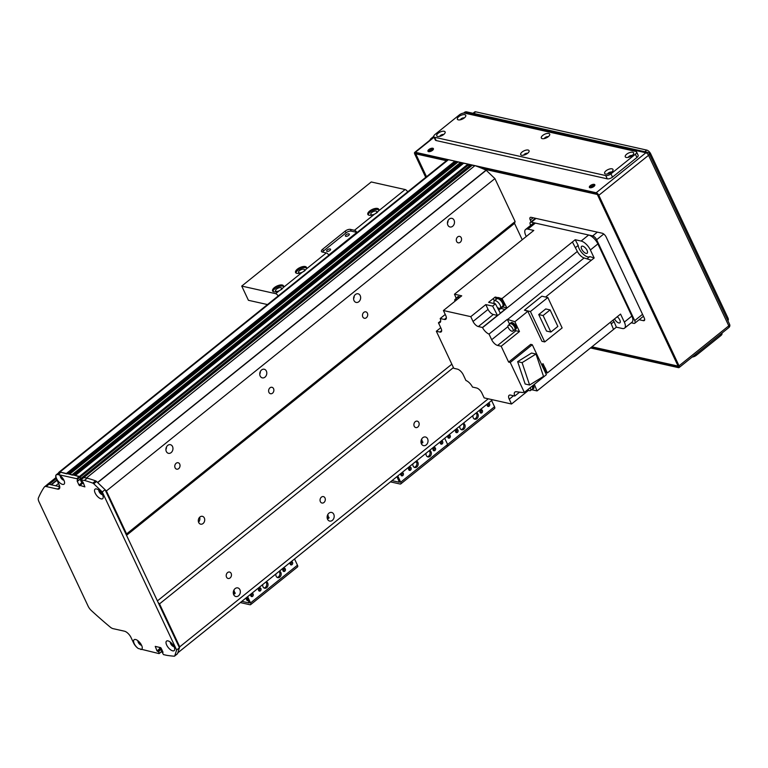 <?xml version="1.0" encoding="UTF-8"?>
<svg xmlns="http://www.w3.org/2000/svg" width="768" height="768" viewBox="0 0 768 768"><rect width="100%" height="100%" fill="white"/><g stroke="black" fill="none" stroke-linecap="round" stroke-linejoin="round"><path stroke-width="1.15" d="M140.438 643.363A2.275 0.998 51.2 0 1 139.546 642.259M159.216 653.414L161.971 651.312L159.187 647.28L159.821 648.634L160.858 647.798M177.821 652.81L492.557 399.773L177.811 652.838L179.731 646.838L159.523 603.878L158.198 602.602M126.307 534.826L126.595 533.914L106.387 490.954L97.565 482.496L486.086 170.141A187.661 82.445 -128.8 0 0 474.96 165.629L472.253 165.254M474.96 165.629L86.438 477.984L83.731 477.61M83.76 483.744L81.638 482.486L80.093 479.213L81.792 482.813L83.76 483.744M78.019 480.816L80.803 478.646L80.17 477.072L75.178 475.498M72.442 475.142L69.523 474.24M66.797 473.885L59.942 472.051A4.022 1.766 -128.8 0 0 58.963 472.205A4.022 1.766 -128.8 0 0 58.627 472.877M62.765 478.301A2.275 0.998 51.2 0 1 61.872 477.197M172.867 644.755A2.275 0.998 51.2 0 1 171.974 643.642M235.219 592.867L234.989 593.731M165.898 449.626A4.426 3.485 102.6 0 0 166.502 446.947M167.731 445.402A4.426 3.485 -77.4 0 1 170.39 444.691A4.426 3.485 -77.4 0 1 172.829 449.77A4.426 3.485 -77.4 0 1 168.461 453.322A4.426 3.485 -77.4 0 1 165.917 449.942A4.426 3.485 -77.4 0 1 167.731 445.402M235.114 588.605A4.426 3.485 -77.4 0 1 237.782 587.894A4.426 3.485 -77.4 0 1 240.211 592.963A4.426 3.485 -77.4 0 1 235.843 596.525A4.426 3.485 -77.4 0 1 233.299 593.146A4.426 3.485 -77.4 0 1 235.114 588.605M233.875 594.998L234.461 591.658L233.885 590.131M329.059 517.421L328.829 518.285M259.747 374.179A4.426 3.485 102.6 0 0 260.342 371.501M261.581 369.955A4.426 3.485 -77.4 0 1 264.24 369.245A4.426 3.485 -77.4 0 1 266.669 374.323A4.426 3.485 -77.4 0 1 262.31 377.875A4.426 3.485 -77.4 0 1 259.766 374.496A4.426 3.485 -77.4 0 1 261.581 369.955M328.963 513.149A4.426 3.485 -77.4 0 1 331.622 512.438A4.426 3.485 -77.4 0 1 334.051 517.517A4.426 3.485 -77.4 0 1 329.693 521.078A4.426 3.485 -77.4 0 1 327.149 517.699A4.426 3.485 -77.4 0 1 328.963 513.149M327.725 519.552L328.301 516.211L327.734 514.685M422.909 441.974L422.678 442.829M353.587 298.733A4.426 3.485 102.6 0 0 354.192 296.045M355.421 294.509A4.426 3.485 -77.4 0 1 358.09 293.798A4.426 3.485 -77.4 0 1 360.518 298.877A4.426 3.485 -77.4 0 1 356.15 302.429A4.426 3.485 -77.4 0 1 353.606 299.05A4.426 3.485 -77.4 0 1 355.421 294.509M422.803 437.702A4.426 3.485 -77.4 0 1 425.472 436.992A4.426 3.485 -77.4 0 1 427.901 442.07A4.426 3.485 -77.4 0 1 423.542 445.632A4.426 3.485 -77.4 0 1 420.998 442.243A4.426 3.485 -77.4 0 1 422.803 437.702M421.565 444.106L422.15 440.765L421.574 439.229M447.437 223.286A4.426 3.485 102.6 0 0 448.042 220.598M449.27 219.062A4.426 3.485 -77.4 0 1 451.93 218.352A4.426 3.485 -77.4 0 1 454.358 223.43A4.426 3.485 -77.4 0 1 450 226.982A4.426 3.485 -77.4 0 1 447.456 223.603A4.426 3.485 -77.4 0 1 449.27 219.062M159.523 603.878L453.437 367.584M179.731 646.838L488.246 398.803M230.102 577.949A3.293 2.592 -77.4 0 1 228.125 578.477A3.293 2.592 -77.4 0 1 226.31 574.694A3.293 2.592 -77.4 0 1 229.555 572.045A3.293 2.592 -77.4 0 1 231.456 574.57A3.293 2.592 -77.4 0 1 230.102 577.949M323.952 502.502A3.293 2.592 -77.4 0 1 321.965 503.03A3.293 2.592 -77.4 0 1 320.15 499.248A3.293 2.592 -77.4 0 1 323.405 496.598A3.293 2.592 -77.4 0 1 325.296 499.123A3.293 2.592 -77.4 0 1 323.952 502.502M417.792 427.056A3.293 2.592 -77.4 0 1 415.814 427.584A3.293 2.592 -77.4 0 1 414 423.802A3.293 2.592 -77.4 0 1 417.254 421.152A3.293 2.592 -77.4 0 1 419.146 423.677A3.293 2.592 -77.4 0 1 417.792 427.056M157.402 600.902L451.843 364.186M522.23 239.741L514.531 223.382L126.538 535.315M203.05 523.526A4.022 3.168 -77.4 0 1 200.63 524.17A4.022 3.168 -77.4 0 1 198.422 519.552A4.022 3.168 -77.4 0 1 202.387 516.326A4.022 3.168 -77.4 0 1 204.701 519.398A4.022 3.168 -77.4 0 1 203.05 523.526M514.531 223.382L515.117 221.558L494.909 178.598L486.086 170.141M126.595 533.914L515.117 221.558M106.387 490.954L494.909 178.598M178.666 468.643A3.293 2.592 -77.4 0 1 176.678 469.171A3.293 2.592 -77.4 0 1 174.874 465.389A3.293 2.592 -77.4 0 1 178.118 462.739A3.293 2.592 -77.4 0 1 180.019 465.254A3.293 2.592 -77.4 0 1 178.666 468.643M272.515 393.197A3.293 2.592 -77.4 0 1 270.528 393.725A3.293 2.592 -77.4 0 1 268.714 389.942A3.293 2.592 -77.4 0 1 271.968 387.293A3.293 2.592 -77.4 0 1 273.859 389.808A3.293 2.592 -77.4 0 1 272.515 393.197M366.355 317.741A3.293 2.592 -77.4 0 1 364.378 318.269A3.293 2.592 -77.4 0 1 362.563 314.486A3.293 2.592 -77.4 0 1 365.808 311.837A3.293 2.592 -77.4 0 1 367.709 314.362A3.293 2.592 -77.4 0 1 366.355 317.741M460.205 242.294A3.293 2.592 -77.4 0 1 458.218 242.822A3.293 2.592 -77.4 0 1 456.403 239.04A3.293 2.592 -77.4 0 1 459.658 236.39A3.293 2.592 -77.4 0 1 461.549 238.915A3.293 2.592 -77.4 0 1 460.205 242.294M455.952 163.565A2.88 1.267 51.2 0 1 455.76 162.566L454.915 161.146L448.454 159.706A4.022 1.766 -128.8 0 0 447.485 159.85L58.963 472.205M461.606 164.832A2.88 1.267 51.2 0 1 461.414 163.834L460.57 162.413L458.016 161.971M80.832 478.55L469.315 166.291L468.029 164.083L463.661 163.238M469.027 167.731L468.614 166.858M198.538 522.144A4.022 3.168 102.6 0 0 199.632 517.267M429.542 450.451A3.35 2.64 -77.4 0 1 431.222 454.358A3.35 2.64 -77.4 0 1 427.939 456.95A3.35 2.64 -77.4 0 1 426.067 453.254M427.315 456.701A3.35 2.64 102.6 0 0 429.859 454.32A3.35 2.64 102.6 0 0 429.187 450.739M416.41 461.011A3.35 2.64 -77.4 0 1 418.08 464.918A3.35 2.64 -77.4 0 1 414.797 467.52A3.35 2.64 -77.4 0 1 412.925 463.814M414.173 467.27A3.35 2.64 102.6 0 0 416.717 464.88A3.35 2.64 102.6 0 0 416.054 461.299M410.534 470.122A1.651 1.296 -77.4 0 1 408.634 468.49A1.651 1.296 -77.4 0 1 411.206 468.422A1.651 1.296 -77.4 0 1 410.534 470.122M408.941 470.016A1.651 1.296 102.6 0 0 409.565 467.242M401.866 472.704A1.651 1.296 -77.4 0 1 402.768 475.603A1.651 1.296 -77.4 0 1 401.194 473.251M401.174 475.498A1.651 1.296 102.6 0 0 401.808 472.752M441.283 441.014A1.651 1.296 -77.4 0 1 442.176 443.914A1.651 1.296 -77.4 0 1 440.602 441.562M440.592 443.818A1.651 1.296 102.6 0 0 441.226 441.062M434.928 450.499A1.651 1.296 -77.4 0 1 433.027 448.877A1.651 1.296 -77.4 0 1 435.61 448.81A1.651 1.296 -77.4 0 1 434.928 450.499M433.344 450.394A1.651 1.296 102.6 0 0 433.958 447.629M390.47 481.872L400.109 484.022A2.678 1.181 -128.8 0 0 400.762 483.926A2.678 1.181 -128.8 0 0 400.694 482.198L397.776 475.997M396.941 476.669L399.418 482.256L391.997 480.643M447.034 446.304A2.678 1.181 -128.8 0 0 447.686 446.208A2.678 1.181 -128.8 0 0 447.619 444.48L444.701 438.269L447.619 444.48L400.694 482.198M415.536 461.722L416.458 461.827M415.978 462.211L415.69 461.587M283.603 286.464A6.029 2.611 -25.2 0 0 277.44 287.146A6.029 2.611 -25.2 0 0 272.986 291.466M281.702 289.306L279.331 290.698A6.029 2.611 154.8 0 1 272.573 290.986A6.029 2.611 154.8 0 1 276.922 286.051A6.029 2.611 154.8 0 1 283.488 285.85A6.029 2.611 154.8 0 1 283.2 287.587L281.702 289.306M279.782 290.477A3.293 1.43 -25.2 0 0 281.53 288.106A3.293 1.43 -25.2 0 0 276.566 289.066A3.293 1.43 -25.2 0 0 275.568 290.918A3.293 1.43 -25.2 0 0 278.362 291.12M306.595 267.984A6.029 2.611 -25.2 0 0 300.432 268.666A6.029 2.611 -25.2 0 0 295.978 272.976M304.694 270.816L302.323 272.218A6.029 2.611 154.8 0 1 295.565 272.506A6.029 2.611 154.8 0 1 299.914 267.571A6.029 2.611 154.8 0 1 306.48 267.37A6.029 2.611 154.8 0 1 306.192 269.098L304.694 270.816M302.774 271.987A3.293 1.43 -25.2 0 0 304.522 269.626A3.293 1.43 -25.2 0 0 299.558 270.586A3.293 1.43 -25.2 0 0 298.56 272.429A3.293 1.43 -25.2 0 0 301.354 272.64M378.854 209.885A6.029 2.611 -25.2 0 0 372.691 210.566A6.029 2.611 -25.2 0 0 368.237 214.886M376.954 212.726L374.582 214.118A6.029 2.611 154.8 0 1 367.834 214.406A6.029 2.611 154.8 0 1 372.173 209.472A6.029 2.611 154.8 0 1 378.749 209.27A6.029 2.611 154.8 0 1 378.451 211.008L376.954 212.726M375.034 213.898A3.293 1.43 -25.2 0 0 376.781 211.526A3.293 1.43 -25.2 0 0 371.818 212.486A3.293 1.43 -25.2 0 0 370.819 214.339A3.293 1.43 -25.2 0 0 373.613 214.541M356.87 232.397L351.254 231.139L350.429 229.392L354.461 230.294A2.678 1.181 51.2 0 1 356.87 232.397L328.714 255.034A2.678 1.181 -128.8 0 0 326.314 252.931L322.272 252.029A4.022 1.738 -25.2 0 1 321.446 251.472A4.022 1.738 -25.2 0 1 322.666 249.216L345.187 231.11L346.013 232.858L323.491 250.973A4.022 1.738 -25.2 0 0 322.464 252.067M350.429 229.392A4.022 1.738 -25.2 0 0 345.187 231.11M278.15 295.978A2.678 1.181 -128.8 0 0 275.635 293.674L241.738 286.08L371.242 181.968L405.139 189.552A2.678 1.181 51.2 0 1 407.664 191.856M241.738 286.08L248.419 300.298L267.485 304.56M351.254 231.139A4.022 1.738 -25.2 0 0 346.013 232.858M327.283 249.888A2.17 0.941 -25.2 0 0 326.63 251.107A2.17 0.941 -25.2 0 0 328.992 251.03A2.17 0.941 -25.2 0 0 330.566 249.254A2.17 0.941 -25.2 0 0 327.283 249.888M346.061 234.797A2.17 0.941 -25.2 0 0 345.398 236.016A2.17 0.941 -25.2 0 0 347.77 235.939A2.17 0.941 -25.2 0 0 349.334 234.163A2.17 0.941 -25.2 0 0 346.061 234.797M161.808 651.331L158.995 653.597L138.317 648.528A6.096 2.678 51.2 0 1 133.795 642.49A6.096 2.678 51.2 0 1 135.6 639.514A6.096 2.678 51.2 0 1 140.006 642.797A6.096 2.678 51.2 0 1 142.272 647.798A6.096 2.678 51.2 0 1 140.774 649.517M159.139 653.136L158.525 651.83L161.434 648.797M158.131 651.446L157.402 651.283L160.214 649.018L160.944 649.181L158.131 651.446L158.525 651.83M161.174 648.25L159.821 648.634L157.008 650.899L157.402 651.283M157.008 650.899L155.251 646.397L160.493 647.578L163.056 652.253L162.25 652.368L162.874 651.859M77.971 480.643L77.357 479.338L80.17 477.072L80.794 478.387L77.981 480.902L77.059 480.768L78.979 485.078L84.883 486.883L83.126 482.39L80.986 480.144L84.422 480.422A187.661 82.445 -128.8 0 1 92.784 483.11A2.122 0.931 -128.8 0 1 93.763 483.773L102.25 491.942L176.63 650.006L174.749 655.862A2.122 0.931 -128.8 0 1 174.595 656.093A2.122 0.931 -128.8 0 1 174.23 656.189A187.661 82.445 -128.8 0 1 166.723 655.325L163.44 654.586L162.25 652.368M468.691 164.717L80.17 477.072L79.507 476.438L76.694 478.694L77.357 479.338M76.694 478.694L58.474 474.624A6.096 2.678 51.2 0 1 64.598 482.746A6.096 2.678 51.2 0 1 62.582 484.387A6.096 2.678 51.2 0 1 57.226 479.789A6.096 2.678 51.2 0 1 56.486 474.614A6.701 2.947 -128.8 0 0 56.304 474.739A6.701 2.947 -128.8 0 0 56.467 479.059L59.04 484.531A6.701 2.947 51.2 0 1 59.203 488.851A6.701 2.947 51.2 0 1 57.571 489.091L46.186 486.538A6.701 2.947 -128.8 0 0 44.563 486.787A6.701 2.947 -128.8 0 0 44.294 487.075A268.09 117.782 -128.8 0 0 38.4 498A6.701 2.947 -128.8 0 0 38.976 501.754L88.157 606.25A6.701 2.947 -128.8 0 0 91.392 610.598A268.09 117.782 -128.8 0 0 110.15 627.034A6.701 2.947 -128.8 0 0 113.059 628.646L124.445 631.19A6.701 2.947 51.2 0 1 131.05 637.565L133.622 643.027A6.701 2.947 -128.8 0 0 138.317 648.528M172.685 650.842A6.096 2.678 51.2 0 1 166.666 645.024A6.096 2.678 51.2 0 1 168.029 640.896A6.096 2.678 51.2 0 1 172.435 644.189A6.096 2.678 51.2 0 1 174.701 649.19A6.096 2.678 51.2 0 1 172.685 650.842M101.184 498.893A6.096 2.678 51.2 0 1 95.165 493.085A6.096 2.678 51.2 0 1 96.538 488.957A6.096 2.678 51.2 0 1 100.934 492.24A6.096 2.678 51.2 0 1 103.2 497.251A6.096 2.678 51.2 0 1 101.184 498.893M81.139 479.693L83.952 477.427L80.976 479.712M84.422 480.422L87.235 478.166A187.661 82.445 51.2 0 1 95.597 480.845A2.122 0.931 51.2 0 1 96.586 481.507L105.062 489.686L179.443 647.75L177.562 653.606A2.122 0.931 51.2 0 1 177.418 653.827A2.122 0.931 51.2 0 1 177.158 653.933M472.474 165.072L83.952 477.427L87.235 478.166M80.698 478.656L469.306 166.032M161.674 649.296L162.288 650.611M44.563 486.787L47.376 484.522A6.701 2.947 51.2 0 1 48.998 484.282L59.741 486.682M56.304 474.739L59.117 472.474A6.701 2.947 51.2 0 1 60.749 472.234L79.507 476.438L468.029 164.083M99.696 490.896A3.014 1.325 -128.8 0 0 101.981 493.738M61.094 476.39A3.014 1.325 -128.8 0 0 63.379 479.242M138.768 641.453A3.014 1.325 -128.8 0 0 141.053 644.294M171.197 642.845A3.014 1.325 -128.8 0 0 173.482 645.686M170.39 642.144A3.014 1.325 -128.8 0 0 171.293 644.736A3.014 1.325 -128.8 0 0 173.664 646.589A3.014 1.325 -128.8 0 0 173.99 646.618M137.962 640.762A3.014 1.325 -128.8 0 0 138.864 643.344A3.014 1.325 -128.8 0 0 141.235 645.206A3.014 1.325 -128.8 0 0 141.562 645.235M56.486 474.614L58.474 474.624L60.749 472.234M60.288 475.699A3.014 1.325 -128.8 0 0 61.19 478.282A3.014 1.325 -128.8 0 0 63.562 480.144A3.014 1.325 -128.8 0 0 63.888 480.173M98.89 490.205A3.014 1.325 -128.8 0 0 99.792 492.787A3.014 1.325 -128.8 0 0 102.163 494.65A3.014 1.325 -128.8 0 0 102.49 494.678M176.63 650.006L179.443 647.75M102.25 491.942L105.062 489.686M476.467 412.733A3.35 2.64 -77.4 0 1 478.138 416.63A3.35 2.64 -77.4 0 1 474.854 419.232A3.35 2.64 -77.4 0 1 472.982 415.526M474.24 418.982A3.35 2.64 102.6 0 0 476.774 416.592A3.35 2.64 102.6 0 0 476.112 413.011M463.334 423.293A3.35 2.64 -77.4 0 1 465.005 427.19A3.35 2.64 -77.4 0 1 461.722 429.792A3.35 2.64 -77.4 0 1 459.85 426.086M461.098 429.542A3.35 2.64 102.6 0 0 463.642 427.162A3.35 2.64 102.6 0 0 462.979 423.581M457.45 432.394A1.651 1.296 -77.4 0 1 455.558 430.762A1.651 1.296 -77.4 0 1 458.131 430.704A1.651 1.296 -77.4 0 1 457.45 432.394M455.866 432.288A1.651 1.296 102.6 0 0 456.48 429.523M448.79 434.986A1.651 1.296 -77.4 0 1 449.683 437.885A1.651 1.296 -77.4 0 1 448.109 435.523M448.099 437.779A1.651 1.296 102.6 0 0 448.733 435.024M488.208 403.296A1.651 1.296 -77.4 0 1 489.101 406.195A1.651 1.296 -77.4 0 1 487.526 403.834M487.517 406.09A1.651 1.296 102.6 0 0 488.15 403.334M481.853 412.781A1.651 1.296 -77.4 0 1 479.952 411.149A1.651 1.296 -77.4 0 1 482.525 411.082A1.651 1.296 -77.4 0 1 481.853 412.781M480.269 412.675A1.651 1.296 102.6 0 0 480.883 409.901M494.534 406.752A2.678 1.181 -128.8 0 1 494.602 408.48L447.686 446.208A2.678 1.181 -128.8 0 0 447.619 444.48L494.534 406.752L491.616 400.55M488.035 405.686L487.219 405.504M279.398 571.171A3.35 2.64 -77.4 0 1 281.069 575.069A3.35 2.64 -77.4 0 1 277.786 577.67A3.35 2.64 -77.4 0 1 275.914 573.965M277.162 577.421A3.35 2.64 102.6 0 0 279.706 575.03A3.35 2.64 102.6 0 0 279.043 571.45M266.256 581.731A3.35 2.64 -77.4 0 1 267.926 585.629A3.35 2.64 -77.4 0 1 264.643 588.23A3.35 2.64 -77.4 0 1 262.771 584.534M264.019 587.981A3.35 2.64 102.6 0 0 266.563 585.6A3.35 2.64 102.6 0 0 265.901 582.019M260.381 590.832A1.651 1.296 -77.4 0 1 258.48 589.21A1.651 1.296 -77.4 0 1 261.053 589.142A1.651 1.296 -77.4 0 1 260.381 590.832M258.787 590.726A1.651 1.296 102.6 0 0 259.411 587.962M251.712 593.424A1.651 1.296 -77.4 0 1 252.614 596.323A1.651 1.296 -77.4 0 1 251.04 593.962M251.021 596.218A1.651 1.296 102.6 0 0 251.654 593.472M291.13 561.734A1.651 1.296 -77.4 0 1 292.032 564.634A1.651 1.296 -77.4 0 1 290.448 562.282M290.438 564.528A1.651 1.296 102.6 0 0 291.072 561.782M284.774 571.219A1.651 1.296 -77.4 0 1 282.883 569.587A1.651 1.296 -77.4 0 1 285.456 569.53A1.651 1.296 -77.4 0 1 284.774 571.219M283.19 571.114A1.651 1.296 102.6 0 0 283.805 568.349M240.317 602.582L249.955 604.742A2.678 1.181 -128.8 0 0 250.608 604.646A2.678 1.181 -128.8 0 0 250.541 602.918L247.622 596.707M246.787 597.389L249.264 602.976L241.843 601.363M250.608 604.646L297.533 566.918A2.678 1.181 -128.8 0 0 297.466 565.19L294.547 558.989M290.957 564.125L290.141 563.942M248.381 600.778L246.998 600.47L245.894 598.099M624.336 322.109L631.843 316.07A9.379 4.118 -128.8 0 1 632.074 322.118L624.557 328.157A9.379 4.118 51.2 0 0 624.336 322.109L620.554 314.083L547.363 372.941L545.981 370.013A5.098 2.237 -128.8 0 0 544.675 367.219L543.005 363.686L541.709 364.723M612.998 320.17A8.717 3.83 51.2 0 0 614.054 321.629A616.598 270.902 -128.8 0 1 616.358 327.168L613.546 329.424A616.598 270.902 -128.8 0 0 610.512 322.166M526.272 236.486L525.811 235.517A9.379 4.118 51.2 0 1 525.581 229.469A9.379 4.118 51.2 0 1 527.866 229.123L533.789 230.448L454.483 294.202L461.722 295.824L443.414 310.531L445.68 315.35A6.029 2.65 -128.8 0 1 445.834 319.238A6.029 2.65 -128.8 0 1 444.365 319.45L440.198 318.518L445.258 314.448M572.39 241.987L575.203 239.722L581.136 241.046A9.379 4.118 51.2 0 1 590.381 249.965L594.163 257.99L591.341 260.256A616.598 270.902 -128.8 0 0 584.093 257.971A7.373 3.235 51.2 0 1 577.334 251.462A616.598 270.902 -128.8 0 0 572.4 241.987L502.013 298.57L499.853 298.09A5.098 2.237 -128.8 0 0 498.71 297.619A5.098 2.237 -128.8 0 0 497.789 297.629L495.178 297.043L496.166 299.136M591.341 260.246L545.578 297.034M614.054 321.629L611.242 323.894M624.557 328.157A9.379 4.118 51.2 0 1 622.282 328.493L616.358 327.168M614.544 318.922A4.426 1.939 -128.8 0 0 619.891 322.79A4.426 1.939 -128.8 0 0 617.27 316.733M631.843 316.07L597.888 243.926A9.379 4.118 -128.8 0 0 588.643 235.008L535.373 223.094A9.379 4.118 -128.8 0 0 533.088 223.43L525.581 229.469M507.974 326.611L491.674 339.715A6.029 2.65 -128.8 0 0 497.616 345.446L501.168 346.243L519.466 331.536L514.858 321.734L527.856 311.28L541.978 341.309L544.723 341.923L530.429 311.53L524.429 310.186L541.843 296.198L547.834 297.533L530.429 311.53M501.168 346.243L508.627 362.093L530.678 344.362L532.291 344.726L546.394 374.678L524.333 392.41L523.402 392.198M542.563 366.557A5.098 2.237 51.2 0 1 545.098 371.942M545.242 372.25L545.626 371.942A5.098 2.237 -128.8 0 0 545.981 370.013M544.675 367.219A5.098 2.237 -128.8 0 0 541.978 364.512M547.363 372.941A616.598 270.902 51.2 0 1 545.472 372.72M544.848 371.395A4.694 2.064 -128.8 0 0 542.822 367.094M522.96 392.554A616.598 270.902 51.2 0 1 516.394 391.738A7.373 3.235 -128.8 0 0 514.906 392.064A7.373 3.235 -128.8 0 0 514.752 396.038L519.581 392.16M613.546 329.434L537.062 390.922L531.552 389.693M534.336 384.374A616.598 270.902 51.2 0 1 537.062 390.922M528.634 390.269L511.526 404.016L509.261 399.206A6.029 2.65 -128.8 0 1 509.117 395.318A6.029 2.65 -128.8 0 1 510.586 395.098L514.752 396.038M441.667 330.624L439.891 332.045L436.339 331.248L453.782 368.304L457.325 369.101A6.029 2.65 -128.8 0 1 463.277 374.832L465.936 380.486A7.373 3.235 -128.8 0 1 472.397 386.89A616.598 270.902 51.2 0 0 472.483 387.062L476.621 387.994A5.366 2.352 -128.8 0 1 481.901 393.082L484.166 397.891L511.526 404.016M436.339 331.248L440.746 327.715M440.678 320.986L438.432 322.8A616.598 270.902 51.2 0 1 438.547 322.81A7.373 3.235 -128.8 0 0 440.045 322.493A7.373 3.235 -128.8 0 0 440.198 318.518M456.24 298.454A616.598 270.902 51.2 0 1 454.483 294.202M495.178 297.043L488.611 302.323L495.446 303.85L492.634 306.115L485.798 304.589L470.784 316.656L443.414 310.531M496.109 299.414A5.098 2.237 51.2 0 1 496.531 298.55A5.098 2.237 51.2 0 1 497.77 298.368A5.098 2.237 51.2 0 1 502.205 302.15A5.098 2.237 51.2 0 1 502.915 306.49A5.098 2.237 51.2 0 1 501.984 306.73A5.366 2.352 51.2 0 0 502.752 306.989L506.89 307.91A616.598 270.902 51.2 0 0 502.013 298.57M497.789 297.629A5.098 2.237 -128.8 0 0 497.472 297.802L496.531 298.55M502.915 306.49L503.856 305.741A5.098 2.237 -128.8 0 0 503.558 302.122A5.098 2.237 -128.8 0 0 499.853 298.09M500.227 308.141L502.666 306.182A4.694 2.064 -128.8 0 0 501.331 301.229A4.694 2.064 -128.8 0 0 496.781 298.867L494.342 300.826A4.694 2.064 51.2 0 1 498.893 303.197A4.694 2.064 51.2 0 1 500.227 308.141A4.694 2.064 51.2 0 1 499.085 308.314A4.694 2.064 51.2 0 1 497.299 307.382M494.352 303.61A4.694 2.064 51.2 0 1 494.342 300.826L493.306 298.55L494.371 300.816M495.446 303.85A616.598 270.902 -128.8 0 1 500.294 313.152L504.989 309.379A616.598 270.902 -128.8 0 1 505.008 309.427L506.89 307.91M492.634 306.115A616.598 270.902 51.2 0 1 497.482 315.418L482.467 327.485A616.598 270.902 51.2 0 1 482.554 327.658A7.373 3.235 -128.8 0 0 489.014 334.07L507.312 319.363A7.373 3.235 -128.8 0 0 507.61 319.459A616.598 270.902 51.2 0 1 514.858 321.734M527.856 311.28A616.598 270.902 -128.8 0 0 524.429 310.186M497.616 345.446L515.914 330.739A6.029 2.65 51.2 0 1 514.253 329.99A3.955 1.738 51.2 0 0 514.925 329.798L515.578 329.27A3.955 1.738 -128.8 0 0 514.454 325.104A3.955 1.738 -128.8 0 0 510.624 323.107L509.971 323.635A3.955 1.738 51.2 0 1 513.802 325.632A3.955 1.738 51.2 0 1 514.925 329.798M515.914 330.739L519.466 331.536M507.312 319.363L509.616 324.259M510.374 323.309A4.022 1.766 51.2 0 1 510.586 323.059L511.056 322.675A4.022 1.766 51.2 0 1 512.026 322.531A4.022 1.766 51.2 0 1 515.53 325.526A4.022 1.766 51.2 0 1 516.086 328.944L515.626 329.328A4.022 1.766 51.2 0 1 515.328 329.472M482.467 327.485L478.33 326.563A5.366 2.352 -128.8 0 1 473.04 321.466L470.784 316.656M438.432 322.8L441.062 328.397A5.366 2.352 -128.8 0 1 441.197 331.853A5.366 2.352 -128.8 0 1 439.891 332.045M524.333 392.41L510.24 362.458L508.627 362.093M491.674 339.715L489.014 334.07M478.33 326.563L493.344 314.486A5.366 2.352 51.2 0 1 488.054 309.398L485.798 304.589M493.344 314.486L497.482 315.418M510.24 362.458L532.291 344.726M504.989 309.379L500.851 308.458A5.366 2.352 51.2 0 1 500.131 308.208M517.642 361.661L525.168 384.019L529.603 385.018L522.077 362.65L517.642 361.661L531.562 353.04L535.997 354.029L543.523 376.397L529.603 385.018M522.077 362.65L535.997 354.029M533.28 385.21A4.022 1.766 51.2 0 1 533.693 388.397L533.222 388.781A4.022 1.766 51.2 0 1 532.934 388.925M532.81 385.594A4.022 1.766 51.2 0 1 533.222 388.781M532.128 386.141A3.955 1.738 51.2 0 1 532.531 389.251L533.184 388.723A3.955 1.738 -128.8 0 0 532.79 385.613M532.531 389.251A3.955 1.738 51.2 0 1 531.869 389.434M530.16 387.725A3.686 1.622 51.2 0 1 530.477 390.547L532.358 389.04A3.686 1.622 -128.8 0 0 532.032 386.218M530.477 390.547A3.686 1.622 51.2 0 1 529.584 390.682A3.686 1.622 51.2 0 1 527.789 389.626M457.171 297.36A4.022 1.766 51.2 0 1 457.382 297.11L457.853 296.726A4.022 1.766 51.2 0 1 458.832 296.582A4.022 1.766 51.2 0 1 460.051 297.158M457.382 297.11A4.022 1.766 51.2 0 1 458.362 296.957A4.022 1.766 51.2 0 1 459.59 297.542M459.562 297.562A3.955 1.738 -128.8 0 0 457.421 297.158L456.768 297.686A3.955 1.738 51.2 0 1 458.899 298.09M456.442 298.291A3.955 1.738 51.2 0 1 456.768 297.686M458.784 298.186A3.686 1.622 -128.8 0 0 456.931 297.898L455.059 299.405A3.686 1.622 51.2 0 1 456.912 299.693M454.934 301.277A3.686 1.622 51.2 0 1 455.059 299.405M510.586 323.059A4.022 1.766 51.2 0 1 511.555 322.915A4.022 1.766 51.2 0 1 515.059 325.901A4.022 1.766 51.2 0 1 515.626 329.328M509.645 324.24A3.955 1.738 51.2 0 1 509.971 323.635M512.88 331.104L514.752 329.597A3.686 1.622 -128.8 0 0 513.706 325.709A3.686 1.622 -128.8 0 0 510.134 323.846L508.262 325.354A3.686 1.622 51.2 0 1 511.834 327.216A3.686 1.622 51.2 0 1 512.88 331.104A3.686 1.622 51.2 0 1 511.987 331.238A3.686 1.622 51.2 0 1 508.771 328.493A3.686 1.622 51.2 0 1 508.262 325.354M544.723 341.923L562.138 327.926L547.834 297.533M550.867 332.045L546.509 331.075L538.742 314.563L545.731 308.947L550.09 309.917L557.856 326.429L550.867 332.045L543.101 315.542L538.742 314.563M543.101 315.542L550.09 309.917M594.163 257.99A616.598 270.902 -128.8 0 0 589.795 256.598A8.717 3.83 51.2 0 1 583.046 253.968A8.717 3.83 51.2 0 1 578.189 245.414A616.598 270.902 -128.8 0 0 575.203 239.722M586.09 253.382A4.426 1.939 -128.8 0 0 587.155 253.219A4.426 1.939 -128.8 0 0 585.898 248.554A4.426 1.939 -128.8 0 0 581.616 246.326A4.426 1.939 -128.8 0 0 582.23 250.099A4.426 1.939 -128.8 0 0 586.09 253.382M586.992 258.864L589.795 256.598M575.376 247.67L578.189 245.414M642.538 314.323L634.704 320.621A4.022 1.766 51.2 0 1 634.8 323.213A4.022 1.766 51.2 0 1 633.83 323.366L631.238 322.781M530.669 225.379L530.458 224.928A4.022 1.766 51.2 0 1 530.362 222.336A4.022 1.766 51.2 0 1 531.331 222.192L536.026 218.419M597.37 232.138L592.675 235.91L531.331 222.192M592.675 235.91A4.022 1.766 51.2 0 1 596.64 239.731L603.744 234.019M634.704 320.621L596.64 239.731M431.818 138.643L431.126 138.49A4.022 3.168 102.6 0 0 429.859 140.218M431.126 138.49L433.718 136.406M432.499 150.346A3.014 1.306 154.8 0 1 427.949 151.219A3.014 1.306 154.8 0 1 430.128 148.752A3.014 1.306 154.8 0 1 433.411 148.656A3.014 1.306 154.8 0 1 432.499 150.346M433.363 149.347A3.014 1.306 -25.2 0 0 430.637 149.846A3.014 1.306 -25.2 0 0 428.515 151.622M593.923 186.461A3.014 1.306 154.8 0 1 589.382 187.344A3.014 1.306 154.8 0 1 591.552 184.877A3.014 1.306 154.8 0 1 594.835 184.771A3.014 1.306 154.8 0 1 593.923 186.461M594.787 185.462A3.014 1.306 -25.2 0 0 592.07 185.971A3.014 1.306 -25.2 0 0 589.949 187.738M729.6 324.336A2.678 1.162 154.8 0 1 728.784 325.834A2.678 1.181 51.2 0 1 728.851 327.562A2.678 2.678 0 0 0 729.6 324.336L649.354 153.811A2.678 2.678 0 0 0 647.52 152.333A2.678 2.112 102.6 0 0 645.898 152.765A2.678 1.181 51.2 0 1 648.547 155.309A2.678 1.162 -25.2 0 0 649.354 153.811M464.16 113.069L465.101 112.31A2.678 2.112 -77.4 0 1 466.714 111.878A2.678 2.678 0 0 0 464.458 112.406A2.678 1.181 51.2 0 1 465.101 112.31L645.898 152.765L596.16 192.749A2.678 1.181 51.2 0 1 598.81 195.302L648.547 155.309L728.784 325.834L679.046 365.827A2.678 1.181 51.2 0 1 679.114 367.555A2.678 1.181 51.2 0 1 678.461 367.651L590.496 347.962M425.712 177.35L414.778 154.118A2.678 1.181 51.2 0 1 414.71 152.39A2.678 1.181 51.2 0 1 415.363 152.294L434.054 137.27M679.046 365.827L598.81 195.302M596.16 192.749L415.363 152.294M481.027 167.971L597.485 194.026L678.758 366.739L591.446 347.203M426.23 176.928L415.075 153.206L446.88 160.33M455.674 162.298L457.133 162.624M461.318 163.555L462.778 163.882M468.95 165.264L471.418 165.811M429.802 151.603A2.17 0.941 154.8 0 1 430.147 151.286A2.17 0.941 154.8 0 1 432.528 150.317M591.235 187.718A2.17 0.941 154.8 0 1 591.571 187.402A2.17 0.941 154.8 0 1 593.952 186.442M644.688 319.603L643.363 320.669A4.022 1.766 -128.8 0 0 644.342 320.525A4.022 1.766 -128.8 0 0 644.237 317.933L606.173 237.043A4.022 1.766 -128.8 0 0 602.208 233.222L531.187 217.334A4.022 1.766 -128.8 0 0 530.208 217.478A4.022 1.766 -128.8 0 0 530.304 220.07L533.155 217.776M531.091 221.741L530.304 220.07M643.363 320.669L639.139 319.728M426.499 176.717L415.738 153.85L446.41 160.714M455.77 162.806L456.653 162.998M461.414 164.064L462.307 164.266M469.21 165.811L470.938 166.195M483.523 169.018L597.341 194.477L678.096 366.096L591.926 346.819M473.645 113.434L475.67 111.811A4.022 1.766 -128.8 0 0 474.691 111.955L473.03 113.29M475.67 111.811L646.781 150.096L644.765 151.718M649.776 154.694L650.746 153.917A4.022 1.766 -128.8 0 0 646.781 150.096M650.746 153.917L727.901 317.885L726.931 318.662M727.843 320.602L727.997 320.477A4.022 1.766 -128.8 0 0 727.901 317.885M632.15 155.53A2.275 0.989 -25.2 0 0 628.982 156.432A2.275 0.989 -25.2 0 0 628.272 157.344M626.669 154.205A4.627 2.006 154.8 0 1 631.795 152.16A4.627 2.006 154.8 0 1 633.533 153.974A4.627 2.006 154.8 0 1 630.307 156.643A4.627 2.006 154.8 0 1 626.198 157.43A4.627 2.006 154.8 0 1 626.669 154.205M443.616 134.563A2.275 0.989 -25.2 0 0 440.458 135.466A2.275 0.989 -25.2 0 0 439.747 136.378M438.144 133.238A4.627 2.006 154.8 0 1 443.27 131.194A4.627 2.006 154.8 0 1 445.008 133.008A4.627 2.006 154.8 0 1 441.782 135.677A4.627 2.006 154.8 0 1 437.664 136.464A4.627 2.006 154.8 0 1 438.144 133.238M548.208 136.742A2.275 0.989 -25.2 0 0 545.04 137.654A2.275 0.989 -25.2 0 0 544.33 138.566M542.726 135.427A4.627 2.006 154.8 0 1 547.853 133.373A4.627 2.006 154.8 0 1 549.59 135.197A4.627 2.006 154.8 0 1 546.365 137.856A4.627 2.006 154.8 0 1 542.256 138.643A4.627 2.006 154.8 0 1 542.726 135.427M527.558 153.341A2.275 0.989 -25.2 0 0 524.4 154.253A2.275 0.989 -25.2 0 0 523.69 155.165M522.086 152.026A4.627 2.006 154.8 0 1 527.213 149.971A4.627 2.006 154.8 0 1 528.95 151.795A4.627 2.006 154.8 0 1 525.725 154.454A4.627 2.006 154.8 0 1 521.606 155.242A4.627 2.006 154.8 0 1 522.086 152.026M464.266 117.965A2.275 0.989 -25.2 0 0 461.098 118.867A2.275 0.989 -25.2 0 0 460.387 119.779M458.784 116.64A4.627 2.006 154.8 0 1 463.91 114.595A4.627 2.006 154.8 0 1 465.648 116.41A4.627 2.006 154.8 0 1 462.422 119.078A4.627 2.006 154.8 0 1 458.314 119.866A4.627 2.006 154.8 0 1 458.784 116.64M611.501 172.128A2.275 0.989 -25.2 0 0 608.342 173.03A2.275 0.989 -25.2 0 0 607.632 173.942M606.029 170.803A4.627 2.006 154.8 0 1 611.155 168.758A4.627 2.006 154.8 0 1 612.893 170.573A4.627 2.006 154.8 0 1 609.667 173.242A4.627 2.006 154.8 0 1 605.549 174.029A4.627 2.006 154.8 0 1 606.029 170.803M433.795 136.723L435.341 140.006A4.022 1.738 -25.2 0 0 436.166 140.554L434.621 137.27A4.022 1.738 154.8 0 1 433.795 136.723A4.022 1.738 154.8 0 1 435.014 134.467L459.418 114.854A4.022 1.738 154.8 0 1 464.65 113.136L635.76 151.421A4.022 1.738 154.8 0 1 636.586 151.968A4.022 1.738 154.8 0 1 635.366 154.224L636.912 157.507L612.509 177.12L610.973 173.837A4.022 1.738 154.8 0 1 605.731 175.565L607.277 178.838A4.022 1.738 -25.2 0 0 612.509 177.12M434.621 137.27L605.731 175.565M610.973 173.837L635.366 154.224M636.912 157.507A4.022 1.738 -25.2 0 0 638.131 155.251L636.586 151.968M607.277 178.838L436.166 140.554M720.211 334.512L720.758 335.683A4.022 1.738 -25.2 0 0 721.968 333.427L721.862 333.187M720.758 335.683L696.355 355.296L695.808 354.134M692.16 357.062A4.022 1.738 -25.2 0 0 696.355 355.296M82.032 482.87L82.944 482.131M81.638 482.486L82.339 481.92M75.274 475.488L463.795 163.133M74.083 475.219L461.414 163.834M73.882 475.171L461.366 163.651M72.73 474.912L460.963 162.797M72.048 474.768L460.57 162.413M69.629 474.221L458.141 161.866M68.438 473.952L455.76 162.566M68.227 473.914L455.712 162.384M67.075 473.654L455.309 161.53M66.394 473.501L454.915 161.146M59.942 472.051L448.454 159.706M86.41 477.974L474.931 165.629M97.728 482.611L486.25 170.256M302.323 272.218L283.2 287.587M326.314 252.931L306.192 269.098M374.582 214.118L354.461 230.294M405.139 189.552L378.451 211.008M279.331 290.698L275.635 293.674M323.491 250.973L322.666 249.216M58.541 483.475L55.69 485.779M51.398 484.81L57.043 480.278M59.443 485.53L58.387 486.374M47.242 484.57L55.92 477.6L47.27 484.55M56.256 478.598L49.152 484.31M56.89 479.962L50.976 484.723M78.979 485.078L81.792 482.813M174.749 655.862L177.562 653.606M93.763 483.773L96.586 481.507M92.784 483.11L95.597 480.845M79.632 485.712L82.454 483.446M57.571 489.091L59.789 487.306M46.186 486.538L48.998 484.282M297.466 565.19L250.541 602.918M597.888 243.926L590.381 249.965M438.547 322.81L440.678 321.101M581.136 241.046L588.643 235.008M527.866 229.123L535.373 223.094M482.554 327.658L577.334 251.462M507.61 319.459L584.093 257.971M473.04 321.466L488.054 309.398M500.909 308.467L502.752 306.989M500.851 308.458L498.739 310.157M513.542 395.76L509.261 399.206M446.362 317.846L444.365 319.45M469.315 166.291L77.981 480.902M463.699 163.142L75.216 475.469M458.045 161.885L69.562 474.211M162.442 650.938L159.158 653.568M472.31 165.101L83.789 477.456M447.686 446.208L400.762 483.926M162.854 651.811L162.144 652.378M174.595 656.093L177.418 653.827M643.45 316.262L634.8 323.213M530.362 222.336L535.402 218.275M679.114 367.555L728.851 327.562M414.71 152.39L433.91 136.963M463.603 113.088L464.458 112.406M466.714 111.878L647.52 152.333"/></g></svg>
